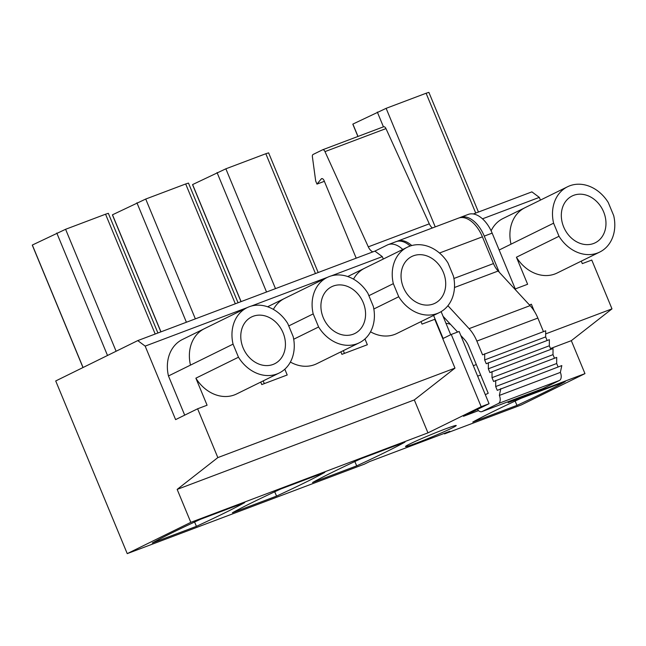 <?xml version="1.0" encoding="UTF-8"?>
<svg xmlns="http://www.w3.org/2000/svg" width="646" height="646" viewBox="0 0 646 646"><rect width="100%" height="100%" fill="white"/><g stroke="black" fill="none" stroke-linecap="round" stroke-linejoin="round"><path stroke-width="0.97" d="M127.238 553.63L55.718 380.954L137.751 340.603L145.164 346.111L175.607 419.617L197.619 408.789L217.831 457.602L177.166 489.402L190.812 522.356L127.238 553.63L364.384 464.143L369.706 461.527L449.842 431.286L444.513 433.902L521.395 404.897L584.969 373.622L508.095 402.628L515.952 398.768M190.812 522.356L427.959 432.868L481.173 406.697L489.062 403.718L463.497 416.29L478.484 410.638M409.83 443.972A27.463 1.244 157.5 0 0 405.486 446.539A27.463 1.244 157.5 0 0 423.663 440.297A27.463 1.244 157.5 0 0 451.893 428.096A27.463 1.244 157.5 0 0 456.229 425.52A27.463 1.244 157.5 0 0 438.053 431.77A27.463 1.244 157.5 0 0 409.83 443.972M200.535 519.263L244.705 502.596A201.302 9.133 157.5 0 1 196.432 526.345L152.246 543.011A201.302 9.133 157.5 0 1 200.535 519.263M280.671 489.022L324.833 472.355A201.302 9.133 157.5 0 1 276.561 496.104L232.382 512.771A201.302 9.133 157.5 0 1 280.671 489.022M360.799 458.781L404.969 442.114A201.302 9.133 157.5 0 1 356.697 465.863L312.519 482.538A201.302 9.133 157.5 0 1 360.799 458.781M521.072 398.307L565.242 381.641A201.302 9.133 157.5 0 1 516.97 405.389L472.791 422.056A201.302 9.133 157.5 0 1 521.072 398.307M177.166 489.402L414.312 399.922L427.959 432.868M217.831 457.602L454.978 368.115L414.312 399.922M137.751 340.603L374.898 251.116L382.303 256.624L331.204 275.907M145.164 346.111L247.386 307.536M251.068 306.147L327.522 277.296M402.773 249.453A27.463 15.779 -110.7 0 0 388.125 244.656A27.463 15.779 -110.7 0 0 387.317 245.004L374.898 251.116M499.213 272.192L484.266 236.105A27.463 15.779 -110.7 0 0 460.372 217.395A27.463 15.779 -110.7 0 0 459.564 217.742L459.363 217.839M473.348 213.963L531.9 191.87L539.313 197.377L482.481 218.824M444.513 433.902L444.295 433.377M190.473 365.095A36.386 29.74 63.8 0 1 204.451 328.661L182.438 339.489A36.386 29.74 63.8 0 0 168.469 375.964L184.699 415.144M263.172 380.898L264.303 383.627M343.309 350.657L344.439 353.386M383.304 259.038L382.303 256.624M197.619 408.789L207.083 405.22L195.875 378.176A36.402 29.748 63.8 0 0 236.581 393.979L279.177 373.025A36.402 29.748 63.8 0 0 293.163 336.582L287.745 323.501A36.402 29.748 63.8 0 0 247.047 307.698A36.402 29.748 63.8 0 0 233.061 344.14L168.469 375.964M233.061 344.14L238.479 357.222L195.875 378.176M284.813 369.189L287.212 374.979L261.767 384.58L260.734 382.093M364.95 338.948L367.348 344.738L341.904 354.347L340.87 351.852M290.385 362.051A36.402 29.748 63.8 0 0 316.71 363.738L359.313 342.784A36.402 29.748 63.8 0 0 373.299 306.341L367.881 293.268A36.402 29.748 63.8 0 0 327.183 277.465A36.402 29.748 63.8 0 0 313.197 313.899L288.746 325.923M421.006 321.619L422.032 324.106L434.758 319.302L454.978 368.115M370.521 331.81A36.402 29.748 63.8 0 0 396.846 333.498L439.45 312.543A36.402 29.748 63.8 0 0 453.427 276.108L448.017 263.027A36.402 29.748 63.8 0 0 407.311 247.224A36.402 29.748 63.8 0 0 393.325 283.659L368.882 295.69M313.197 313.899L318.607 326.981L293.696 339.239M393.325 283.659L398.743 296.74L373.832 308.998M550.473 348.541L571.322 340.668L584.969 373.622M545.668 333.893L611.988 308.869L571.322 340.668M540.444 200.099L539.313 197.377M581.271 261.137L582.304 263.625L591.768 260.055L611.988 308.869M559.016 236.266A36.402 29.748 63.8 0 0 599.714 252.069A36.402 29.748 63.8 0 0 613.7 215.627L608.282 202.553A36.402 29.748 63.8 0 0 567.584 186.742A36.402 29.748 63.8 0 0 553.598 223.185L559.016 236.266L516.42 257.221L527.62 284.264L515.266 288.923M516.42 257.221A36.402 29.748 63.8 0 0 557.118 273.024L599.714 252.069M511.01 244.14A36.386 29.74 63.8 0 1 524.988 207.713L502.984 218.534A36.386 29.74 63.8 0 0 491.113 230.8M553.598 223.185L499.148 250.026M410.178 246.037A27.463 15.779 -110.7 0 0 396.006 241.677L388.125 244.656M450.698 334.725L441.129 311.63M489.062 403.718L459.136 331.479L451.247 334.458L443.124 338.456L433.579 315.426M481.173 406.697L451.247 334.458M461.405 336.97L461.971 336.752M473.308 365.693L476.32 364.562M534.202 311.025L531.383 304.218L529.454 304.944M515.758 290.111L492.155 233.125A27.463 15.779 -110.7 0 0 468.253 214.415L460.372 217.395M155.185 334.022L105.548 214.206L108.342 213.325L157.915 332.997M83.068 367.501L32.34 245.036A38.445 1.744 -22.5 0 0 32.3 245.189L82.979 367.542M105.548 214.206L65.593 229.29L32.34 245.036M235.314 303.79L185.685 183.965L188.479 183.084L238.051 302.756M160.959 331.842L112.477 214.803A38.445 1.744 -22.5 0 0 112.436 214.948L160.87 331.882M185.685 183.965L145.721 199.049L112.477 214.803M315.45 273.549L265.821 153.732L268.615 152.852L318.179 272.515M241.095 301.609L192.613 184.562A38.445 1.744 -22.5 0 0 192.573 184.716L240.998 301.642M265.821 153.732L225.858 168.808L192.613 184.562M475.722 213.067L426.094 93.25L428.887 92.37L478.452 212.041M357.997 136.435L352.886 124.08A38.445 1.744 -22.5 0 0 352.837 124.234L357.908 136.476M426.094 93.25L386.13 108.334L352.886 124.08M238.479 357.222A36.402 29.748 63.8 0 0 279.177 373.025M273.08 364.441A26.09 21.326 63.8 0 0 274.623 363.771A26.09 21.326 63.8 0 0 282.682 331.882A26.09 21.326 63.8 0 0 253.135 316.282A26.09 21.326 63.8 0 0 251.593 316.952A26.09 21.326 63.8 0 0 243.534 348.848A26.09 21.326 63.8 0 0 273.08 364.441M318.607 326.981A36.402 29.748 63.8 0 0 359.313 342.784M353.217 334.2A26.09 21.326 63.8 0 0 354.759 333.53A26.09 21.326 63.8 0 0 362.818 301.642A26.09 21.326 63.8 0 0 333.271 286.041A26.09 21.326 63.8 0 0 331.729 286.711A26.09 21.326 63.8 0 0 323.67 318.607A26.09 21.326 63.8 0 0 353.217 334.2M398.743 296.74A36.402 29.748 63.8 0 0 439.45 312.543M433.353 303.967A26.09 21.326 63.8 0 0 434.895 303.297A26.09 21.326 63.8 0 0 442.954 271.401A26.09 21.326 63.8 0 0 413.408 255.808A26.09 21.326 63.8 0 0 411.865 256.47A26.09 21.326 63.8 0 0 403.807 288.366A26.09 21.326 63.8 0 0 433.353 303.967M593.626 243.485A26.09 21.326 63.8 0 0 595.168 242.815A26.09 21.326 63.8 0 0 603.219 210.927A26.09 21.326 63.8 0 0 573.672 195.326A26.09 21.326 63.8 0 0 572.13 195.996A26.09 21.326 63.8 0 0 564.079 227.893A26.09 21.326 63.8 0 0 593.626 243.485M194.575 522.025L196.432 526.345M274.712 491.784L276.561 496.104M354.848 461.551L356.697 465.863M515.12 401.069L516.97 405.389M446.023 323.436A27.463 15.779 69.3 0 1 450.512 324.349M432.368 227.981A8.236 4.732 -110.7 0 1 429.291 223.831L385.969 128.594A2.745 1.575 -110.7 0 0 383.603 126.778A2.745 1.575 -110.7 0 0 383.522 126.81L322.693 149.767M543.464 331.632L537.852 318.066A27.608 15.859 -110.7 0 0 530.083 305.631L498.139 271.029A16.57 9.512 -110.7 0 1 493.479 263.568L482.4 236.824A27.463 15.779 -110.7 0 0 458.507 218.114L397.516 241.136A27.463 15.779 -110.7 0 0 396.878 241.402M547.138 340.499L545.652 336.913L545.684 330.792L482.562 354.856L476.853 341.088A27.608 15.859 -110.7 0 0 469.093 328.652L447.912 305.711M550.82 349.373L549.326 345.78L549.358 339.667L486.236 363.73L484.662 359.927L484.686 353.806M554.494 358.247L553 354.654L553.033 348.533L489.91 372.597L488.336 368.801L488.36 362.681M558.112 366.976L556.674 363.52L556.707 357.408L493.584 381.471L492.01 377.668L492.042 371.555M495.716 380.421L495.684 386.542L497.258 390.345L561.81 365.579L560.357 372.403L499.358 395.425A6.872 3.949 -110.7 0 1 498.429 403.492L559.428 380.478A6.872 3.949 -110.7 0 0 560.357 372.403M542.688 388.666A6.872 3.949 -110.7 0 0 542.898 388.593A6.872 3.949 -110.7 0 0 543.1 388.512L559.428 380.478M485.316 394.69L488.215 393.269L468.923 346.692A16.481 9.464 -110.7 0 0 464.288 339.271L460.792 335.484M457.626 332.052L443.051 316.257M477.378 409.459A6.872 3.949 -110.7 0 0 481.9 411.615A6.872 3.949 -110.7 0 0 482.102 411.526L498.429 403.492M500.812 388.601L499.358 395.425M411.752 245.553A27.463 15.779 -110.7 0 0 397.516 241.136M429.291 223.831L368.301 246.845A8.236 4.732 -110.7 0 0 372.847 251.892M368.301 246.845L324.978 151.616A2.745 1.575 -110.7 0 0 322.604 149.791A2.745 1.575 -110.7 0 0 322.524 149.832L313.092 154.467A2.85 1.639 -110.7 0 0 312.381 156.647L315.684 181.001L316.968 184.11L324.357 181.316M356.196 258.174L324.034 180.525A2.745 1.583 -110.7 0 0 321.643 178.651A2.745 1.583 -110.7 0 0 321.224 178.958L316.968 184.11M477.644 376.166L480.664 375.027M495.684 386.542L556.674 363.52M492.01 377.668L553 354.654M488.336 368.801L549.326 345.78M484.662 359.927L545.652 336.913M324.978 151.616L385.969 128.594M267.606 306.777L284.587 298.428A36.386 29.74 63.8 0 0 273.379 309.394M347.742 276.536L364.724 268.187A36.386 29.74 63.8 0 0 353.515 279.153M484.266 236.105L492.155 233.125M56.783 233.02L107.511 355.478M116.11 351.246L65.593 229.29M136.92 202.779L186.403 322.241M195.358 318.866L145.721 199.049M217.048 172.539L266.54 292.008M275.487 288.625L225.858 168.808M377.321 112.065L383.441 126.834M435.243 226.899L386.13 108.334M543.1 388.512L482.102 411.526M476.853 341.088L537.852 318.066M530.083 305.631L469.093 328.652M454.485 287.502L498.139 271.029M493.479 263.568L453.92 278.491M439.482 253.022L482.4 236.824M321.224 178.958L322.152 178.611M204.443 328.652L247.047 307.698M284.579 298.42L327.183 277.465M364.715 268.179L407.311 247.224M524.988 207.697L567.584 186.742M542.898 388.593L481.9 411.615M383.603 126.778L322.604 149.791"/></g></svg>
